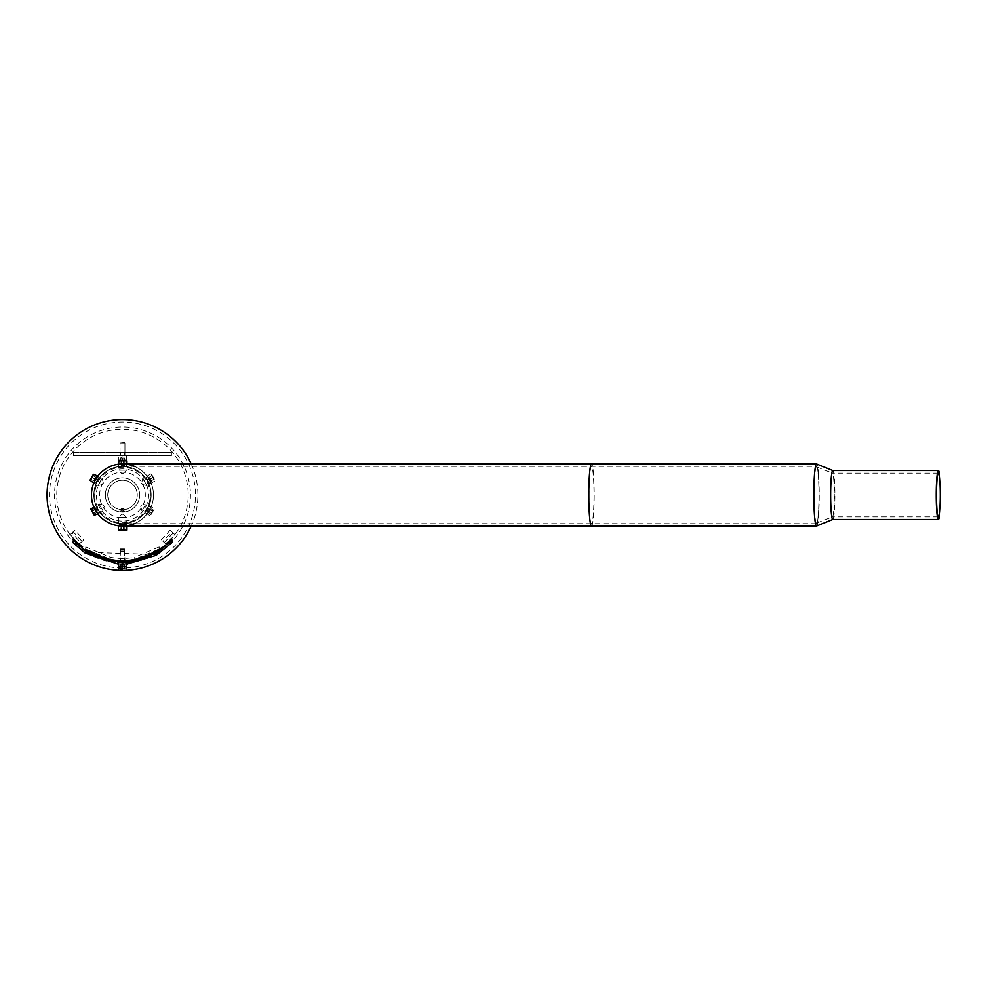<?xml version="1.0" encoding="UTF-8"?>
<svg xmlns="http://www.w3.org/2000/svg" width="990" height="990" viewBox="0 0 990 990"><rect width="100%" height="100%" fill="white"/><g stroke="black" fill="none" stroke-linecap="round" stroke-linejoin="round"><path stroke-width="0.74" stroke-dasharray="4.95 3.71" d="M94.087 507.4L97.552 513.402L94.087 507.4L96.216 506.162L99.681 512.164L96.216 506.162M97.552 513.402L99.681 512.164M147.423 513.402L150.888 507.4L147.423 513.402L145.295 512.164L148.76 506.162L145.295 512.164M150.888 507.4L148.76 506.162M119.023 464.199L122.488 464.013A30.987 30.987 0 0 1 153.475 495A30.987 30.987 0 0 1 122.488 525.987A30.987 30.987 0 0 1 91.501 495A30.987 30.987 0 0 1 122.488 464.013A30.987 30.987 0 0 1 153.475 495A30.987 30.987 0 0 1 122.488 525.987A30.987 30.987 0 0 1 91.501 495A30.987 30.987 0 0 1 122.488 464.013L125.953 464.199L119.023 464.199L119.023 466.674L122.488 466.451L119.023 466.674M125.953 464.199L125.953 466.674L122.488 466.451A28.549 28.549 0 0 1 151.025 495A28.549 28.549 0 0 1 122.488 523.549A28.549 28.549 0 0 1 93.939 495A28.549 28.549 0 0 1 122.488 466.451L125.953 466.674M122.488 523.549A28.549 28.549 0 0 1 93.939 495A28.549 28.549 0 0 1 122.488 466.451A28.549 28.549 0 0 1 151.025 495A28.549 28.549 0 0 1 122.488 523.549A28.549 28.549 0 0 1 93.939 495A28.549 28.549 0 0 1 122.488 466.451A28.549 28.549 0 0 1 151.025 495A28.549 28.549 0 0 1 122.488 523.549M151.755 482.105L148.29 476.103L151.755 482.105L149.614 483.343L146.149 477.329L149.614 483.343M148.29 476.103L146.149 477.329M96.686 476.103L93.221 482.105L96.686 476.103L98.814 477.329L95.349 483.343L98.814 477.329M93.221 482.105L95.349 483.343M123.614 526.977L119.023 526.791L119.023 524.329L125.953 524.329L119.023 524.329M125.953 526.791L125.953 524.329M123.663 562.939L122.488 562.951A67.951 67.951 0 0 1 54.537 495A67.951 67.951 0 0 1 122.488 427.049A67.951 67.951 0 0 1 190.439 495A67.951 67.951 0 0 1 122.488 562.951L124.53 562.902L120.446 562.902L120.446 560.464L124.53 560.464L120.446 560.464M124.53 562.902L124.53 560.464M120.446 560.773L124.53 560.773L120.446 560.773L120.446 558.335L122.488 558.348L120.446 558.335M124.53 558.335L122.488 558.372L124.53 558.335L124.53 560.773M122.488 560.724A65.724 65.724 0 0 1 56.764 495A65.724 65.724 0 0 1 122.488 429.276A65.724 65.724 0 0 1 188.211 495A65.724 65.724 0 0 1 122.488 560.724M191.243 463.964A75.438 75.438 0 0 1 191.243 526.037M122.488 525.987A30.987 30.987 0 0 1 91.501 495A30.987 30.987 0 0 1 122.488 464.013A30.987 30.987 0 0 1 153.475 495A30.987 30.987 0 0 1 122.488 525.987M122.488 567.988A72.988 72.988 0 0 1 49.5 495A72.988 72.988 0 0 1 122.488 422.012A72.988 72.988 0 0 1 195.476 495A72.988 72.988 0 0 1 122.488 567.988M149.614 478.034L150.752 479.989M123.639 560.81L121.325 560.81M134.714 559.734A65.885 65.885 0 0 1 110.249 559.734L85.783 549.896L85.783 551.913L110.249 561.751A67.865 67.865 0 0 0 134.714 561.751L159.18 551.913L159.18 549.896L134.714 559.734L134.714 557.246A63.434 63.434 0 0 1 110.249 557.246L85.783 546.925L85.783 548.98L110.249 559.263A65.414 65.414 0 0 0 134.714 559.263L159.18 548.98L159.18 546.925L134.714 557.246M120.446 562.902L121.312 562.939M119.023 526.791L121.362 526.977M94.223 479.989L95.349 478.034M85.783 551.913L85.783 548.98M159.18 551.913L159.18 548.98M159.18 549.896L159.18 546.925M85.783 549.896L85.783 546.925M120.421 569.003L120.421 566.552L124.53 566.552L122.451 566.552L122.451 569.003L120.421 569.003L124.554 569.003L122.451 569.003M120.421 566.552L124.554 566.552L124.554 569.003M121.201 564.114L125.136 564.114L121.201 564.114M123.453 551.059L120.495 551.059L123.453 551.059M123.676 551.517L120.038 551.517L123.676 551.517M124.468 564.114L118.404 564.114L124.468 564.114M120.458 569.003L122.525 569.003L122.525 566.552L124.554 566.552L122.488 565.377L120.446 566.552L120.458 569.003M124.517 566.552L124.517 569.003M120.57 566.874L120.57 564.424L124.53 564.424L122.735 564.424L122.735 566.874L120.322 566.874L122.735 566.874M120.928 561.986L125.136 561.986L120.928 561.986M123.663 548.93L120.495 548.93L123.663 548.93M123.923 549.388L120.038 549.388L123.923 549.388M119.963 561.986L125.012 561.986M120.322 564.424L120.322 566.874L122.24 566.874L122.24 564.424L124.406 564.424L124.406 566.874M124.48 548.93L125.136 561.998L119.84 561.986L119.84 560.773L117.996 560.687L117.996 561.912L126.968 561.912L126.968 560.687L125.136 560.773L125.136 561.998L125.136 560.761L119.84 560.761L119.84 561.986L120.495 548.93M120.57 564.424L122.735 564.424M124.641 566.874L124.641 564.424L122.24 564.424M80.796 542.656L83.791 539.884L74.931 530.306L71.936 533.078L80.796 542.656L79.027 544.092L83.791 539.884M82.022 541.32L73.161 531.741L70.166 534.513L71.936 533.078M70.166 534.513L79.027 544.092M73.161 531.741L74.931 530.306M122.488 452.331L120.446 452.331L122.488 452.331M122.488 455.598L120.446 455.598L122.488 455.598M73.557 452.331L73.557 455.598L171.419 455.598L73.557 455.598L171.419 455.598L73.557 455.598L73.557 452.331L171.419 452.331L171.419 455.598L171.419 452.331L73.557 452.331L73.557 455.598L73.557 452.331L171.419 452.331L171.419 455.598L171.419 452.331L73.557 452.331M126.968 562.827L117.996 562.827L126.968 562.827L126.968 564.053L117.996 564.053L126.968 564.053M117.996 562.827L117.996 564.053M117.996 560.687L126.968 560.687M159.279 549.252L170.985 538.968L171.332 541.58L155.195 554.487L156.135 555.353M155.195 554.487L86.155 552.284L73.631 541.604L73.978 538.968L85.697 549.252M170.985 538.968L171.913 539.773M126.559 564.164L118.404 564.164M85.227 553.138L86.155 552.284M123.515 458.036L124.53 458.036L124.53 460.486L120.446 460.486L124.53 460.486L124.53 458.036L122.488 458.036L122.488 460.486L120.446 460.486L120.446 458.036L123.515 458.036L120.446 458.036L120.446 460.486L122.488 460.486L122.488 458.036L124.53 458.036L124.53 460.486L124.53 458.036L120.446 458.036L121.461 458.036L120.446 458.036L120.446 460.486L120.446 458.036L122.488 456.86L124.53 458.036L122.488 456.86L120.446 458.036L123.515 458.036L120.446 458.036L122.488 458.036L122.488 460.486L122.488 458.036L123.515 458.036M118.404 460.004L126.076 460.486L118.899 460.486L126.559 460.004L118.404 460.004L126.559 460.004L118.404 460.004L118.404 455.598L126.559 455.598L118.404 455.598L118.404 460.004M120.038 455.388L125.136 455.598L119.84 455.598L125.136 455.598L119.84 455.598L125.136 455.598L120.038 455.388L124.938 455.388L120.038 455.388L120.038 443L124.938 443L120.038 443L120.038 455.388M124.48 442.542L120.038 443L124.938 443L124.938 455.388L124.938 443L120.038 443L124.48 442.542M126.559 455.598L126.559 460.004L126.559 455.598L118.404 455.598L126.559 455.598M154.106 509.355L150.035 515.617L154.106 508.575L146.013 503.873L141.941 510.939L146.013 503.873L141.508 505.086L140.728 506.422L141.496 505.086M153.116 511.075L151.247 514.305L153.586 510.258L153.116 511.075L148.871 508.625L149.354 507.808L153.586 510.258M152.893 511.459L148.649 509.009L149.354 507.808M148.649 509.009L147.485 511.038L151.718 513.488M147.485 511.038L147.003 511.855L151.247 514.305M148.871 508.625L147.003 511.855M147.708 510.654L151.94 513.105M120.161 530.553L124.814 530.553L120.161 530.553L120.161 525.653L121.003 525.653L121.003 530.553M118.466 530.157L126.51 530.157M118.466 517.547L126.559 517.547L118.466 517.547M121.721 514.243L123.267 514.243L121.721 514.243L118.404 517.547L118.404 525.764M121.646 530.553L121.646 525.653L120.161 525.653M121.646 525.653L123.973 525.653L123.973 530.553M123.973 525.653L124.814 525.653L124.814 530.553M121.003 525.653L124.814 525.653M123.329 525.653L123.329 530.553M151.878 474.804L154.972 480.175L151.878 474.804M151.26 474.519L154.972 480.954L151.26 474.519M143.166 479.197L146.879 485.632L143.166 479.197M141.657 483.194L142.362 484.419L141.657 483.194M152.213 475.386L154.341 479.073L152.213 475.386L148.067 477.997L152.311 475.546M153.376 477.39L149.131 479.841L148.067 477.997M149.131 479.841L150.096 481.511L154.341 479.073M150.096 481.511L154.242 478.9M147.968 477.824L150.01 481.35M148.933 479.494L153.178 477.056M165.949 544.092L162.954 541.32L171.815 531.741L174.809 534.513L165.949 544.092L162.954 541.32M161.184 539.884L170.045 530.306L174.809 534.513M173.04 533.078L164.179 542.656M170.045 530.306L171.815 531.741M122.488 458.036L121.461 458.036L122.488 458.036M98.468 485.001L102.18 478.566L98.468 485.001M102.675 484.296L103.381 483.083L102.675 484.296M93.097 474.804L90.3 479.643M90.635 479.073L92.763 475.386L90.635 479.073L94.966 481.35L90.733 478.9M93.716 474.519L90.362 480.323M91.798 477.056L96.03 479.494L94.966 481.35M96.03 479.494L97.008 477.824L92.763 475.386M97.008 477.824L92.664 475.546M94.867 481.511L96.909 477.997M95.832 479.841L91.6 477.39M103.022 510.914L98.963 503.873L103.022 510.914M104.247 506.422L103.467 505.086L104.247 506.422L103.034 510.939L97.886 513.909M90.87 509.355L94.248 515.208M93.258 513.488L91.389 510.258L93.728 514.305L93.258 513.488L97.49 511.038L97.96 511.855L93.728 514.305M90.87 508.575L94.929 515.592M93.035 513.105L97.267 510.654L97.96 511.855M97.267 510.654L96.104 508.625L91.86 511.075M96.104 508.625L95.622 507.808L91.389 510.258M97.49 511.038L95.622 507.808M96.315 509.009L92.082 511.459M121.708 473.492L123.255 473.492L121.708 473.492L118.404 470.188L126.559 470.188L118.429 470.188L118.404 464.236M125.866 460.437L119.109 460.437M121.102 460.437L124.827 460.437L120.149 460.437L121.102 460.437L121.102 465.337L120.149 465.337L120.149 460.437M123.255 473.492L126.559 470.188L126.559 463.964M126.547 460.833L118.429 460.833M121.535 460.437L121.535 465.337L120.149 465.337M121.535 465.337L123.874 465.337L123.874 460.437M123.874 465.337L124.827 465.337L124.827 460.437M121.102 465.337L124.827 465.337M123.441 465.337L123.441 460.437M93.815 495A28.661 28.661 0 0 0 122.488 523.661A28.661 28.661 0 0 0 151.148 495A28.661 28.661 0 0 0 122.488 466.339A28.661 28.661 0 0 0 93.815 495A28.661 28.661 0 0 0 122.488 523.661A28.661 28.661 0 0 0 151.148 495A28.661 28.661 0 0 0 122.488 466.339A28.661 28.661 0 0 0 93.815 495A28.661 28.661 0 0 1 122.488 466.339A28.661 28.661 0 0 1 151.148 495M134.368 523.661A31.037 31.037 0 0 0 122.488 463.964M832.776 470.535L832.813 470.547A24.465 2.128 -90 0 1 834.879 495A24.465 2.128 -90 0 1 832.813 519.453L832.776 519.465M830.462 495A21.854 1.906 -90 0 1 832.367 473.146A21.854 1.906 -90 0 1 832.417 473.146A21.854 1.906 -90 0 1 834.273 495A21.854 1.906 -90 0 1 832.417 516.854A21.854 1.906 -90 0 1 832.367 516.854A21.854 1.906 -90 0 1 830.462 495M818.953 495A28.116 2.45 -90 0 1 816.614 523.091A28.116 2.45 -90 0 1 814.052 495A28.661 2.5 90 0 0 816.502 523.661A28.661 2.5 90 0 0 819.002 495A28.661 2.5 90 0 0 816.502 466.339A28.661 2.5 90 0 0 814.003 495A28.116 2.45 -90 0 1 816.614 466.909A28.116 2.45 -90 0 1 818.953 495M816.626 525.999A31.037 2.71 90 0 0 819.213 495A31.037 2.71 90 0 0 816.626 464.001M124.827 511.62A0.817 0.817 0 0 0 125.544 511.855A17.127 17.127 0 0 0 122.488 477.873A17.127 17.127 0 0 0 119.431 511.855A0.817 0.817 0 0 0 120.149 511.62L121.906 509.862L120.149 511.62A0.817 0.817 0 0 1 119.431 511.855A0.817 0.817 0 0 0 120.149 511.62L122.488 510.444L124.827 511.62L123.069 509.862L124.827 511.62A0.817 0.817 0 0 0 125.544 511.855L123.379 512.102L123.342 511.286A16.31 16.31 0 0 1 121.634 511.286L121.597 512.102L119.431 511.855M94.731 495A27.757 27.757 0 0 0 122.488 522.757A27.757 27.757 0 0 0 150.245 495A27.757 27.757 0 0 0 122.488 467.243A27.757 27.757 0 0 0 94.731 495M123.069 508.13L122.253 508.947A13.947 13.947 0 0 0 123.812 508.885L121.906 508.13A0.817 0.817 0 0 1 123.069 508.13L124.257 509.318A0.817 0.817 0 0 0 124.963 509.553A14.763 14.763 0 0 0 137.251 495A14.763 14.763 0 0 0 122.488 480.237A14.763 14.763 0 0 0 107.724 495A14.763 14.763 0 0 0 122.488 509.763A14.763 14.763 0 0 0 137.251 495A14.763 14.763 0 0 0 122.488 480.237A14.763 14.763 0 0 0 107.724 495A14.763 14.763 0 0 0 120 509.553L122.24 509.763L122.253 508.947L120.718 509.318L121.906 508.13L120.718 509.318A0.817 0.817 0 0 1 120 509.553A0.817 0.817 0 0 0 120.718 509.318A0.817 0.817 0 0 1 120 509.553M153.512 495A31.037 31.037 0 0 1 122.488 526.037A31.037 31.037 0 0 0 134.368 466.339M105.361 495A17.127 17.127 0 0 0 122.488 512.127A17.127 17.127 0 0 0 139.615 495A17.127 17.127 0 0 0 122.488 477.873A17.127 17.127 0 0 0 105.361 495A17.127 17.127 0 0 0 122.488 512.127A17.127 17.127 0 0 0 139.615 495M123.069 509.862A0.817 0.817 0 0 0 121.906 509.862A0.817 0.817 0 0 1 123.069 509.862A0.817 0.817 0 0 0 121.906 509.862L123.069 509.862M123.812 508.885L124.963 509.553A14.763 14.763 0 0 1 122.24 509.763A14.763 14.763 0 0 0 124.963 509.553M121.597 512.102A17.127 17.127 0 0 0 123.379 512.102A17.127 17.127 0 0 1 121.597 512.102M121.745 521.087A26.099 26.099 0 0 1 96.401 494.257A26.099 26.099 0 0 1 123.23 468.914A26.099 26.099 0 0 1 148.574 495.743A26.099 26.099 0 0 1 121.745 521.087M121.844 517.832A22.832 22.832 0 0 1 99.656 494.357A22.832 22.832 0 0 1 123.131 472.168A22.832 22.832 0 0 1 145.307 495.644A22.832 22.832 0 0 1 121.844 517.832M110.249 561.751L110.249 559.263M134.714 561.751L134.714 559.263M110.249 559.734L110.249 557.246M124.554 568.507L120.421 568.507M123.676 563.904L120.038 563.904L123.676 563.904M123.923 561.775L121.052 561.775M124.876 566.379L120.087 566.379M172.235 542.409L171.332 541.58M73.631 541.604L72.74 542.433M73.062 539.773L73.978 538.968M588.988 495A28.661 2.5 90 0 0 591.488 523.661A28.661 2.5 90 0 0 593.988 495A28.661 2.5 90 0 0 591.488 466.339A28.661 2.5 90 0 0 588.988 495M591.488 526.037A31.037 2.71 90 0 0 594.198 495A31.037 2.71 90 0 0 591.488 463.964M137.251 495A14.763 14.763 0 0 0 122.488 480.237A14.763 14.763 0 0 0 107.724 495M124.48 551.059L125.136 564.114M120.495 551.059L119.84 564.114M118.404 564.114L118.404 566.379M126.559 564.114L126.559 566.379M120.446 564.424L122.488 563.248L124.53 564.424M120.446 455.598L120.446 452.331L120.446 455.598M124.53 455.598L124.53 452.331L124.53 455.598M140.728 506.422L141.941 510.939L150.035 515.617L150.715 515.221M123.267 514.243L126.559 517.547L126.559 526.037M151.569 474.272L150.901 473.888L142.795 478.566L141.582 483.083M142.362 484.419L146.879 485.632L154.972 480.954L154.972 480.175M102.614 484.419L98.097 485.632L93.802 483.145M103.381 483.083L102.18 478.566L97.886 476.091M103.467 505.086L98.963 503.873L93.802 506.855M816.502 523.661L122.488 523.661M938.371 473.146L832.367 473.146M816.614 523.091L832.417 516.854M122.488 466.339L816.502 466.339M816.614 466.909L832.417 473.146M938.371 516.854L832.367 516.854"/><path stroke-width="1.49" d="M191.243 526.037A75.438 75.438 0 0 1 47.05 495A75.438 75.438 0 0 1 191.243 463.964M122.525 569.003L120.458 569.003M122.24 566.874L120.322 566.874M125.47 561.986L119.505 561.986M121.052 561.775L118.8 561.986M126.175 561.986L125.136 561.986M126.559 564.164L156.135 555.353L172.235 542.409L171.913 539.773L160.219 550.081L159.279 549.252C134.751 564.498 110.224 564.498 85.697 549.252L84.756 550.081L73.062 539.773L73.978 538.968L72.74 542.433L85.227 553.138L118.404 564.164M84.756 550.081C109.915 565.847 135.061 565.847 160.219 550.081M119.122 530.553L125.891 530.553L118.404 530.157L118.404 525.764M126.559 526.037L126.559 530.157L118.466 530.157M90.3 479.643L93.097 474.804M90.362 480.323L93.716 474.519M97.886 513.909L94.26 515.221L90.87 509.355M94.929 515.617L90.87 508.575M118.404 464.236L119.085 460.437L125.866 460.437M118.404 460.833L126.559 460.833L126.559 463.964M816.502 526.037A31.037 2.71 90 0 0 816.626 525.999L832.813 519.453A24.465 2.128 -90 0 1 832.751 519.465A24.465 2.128 -90 0 1 830.622 495A24.465 2.128 -90 0 1 832.751 470.535A24.465 2.128 -90 0 1 832.813 470.547L816.626 464.001A31.037 2.71 90 0 0 816.502 463.964A31.037 2.71 90 0 0 813.805 495A31.037 2.71 90 0 0 816.502 526.037L591.488 526.037A31.037 2.71 90 0 1 588.79 495A31.037 2.71 90 0 1 591.488 463.964L122.488 463.964A31.037 31.037 0 0 0 91.451 495A31.037 31.037 0 0 0 134.368 523.661M940.5 495A24.465 2.128 -90 0 1 938.371 519.465A24.465 2.128 -90 0 1 936.231 495A24.465 2.128 -90 0 1 938.371 470.535A24.465 2.128 -90 0 1 940.5 495M936.466 495A21.854 1.906 -90 0 1 938.371 473.146A21.854 1.906 -90 0 1 940.277 495A21.854 1.906 -90 0 1 938.371 516.854A21.854 1.906 -90 0 1 936.466 495M134.368 466.339A31.037 31.037 0 0 0 91.451 495A31.037 31.037 0 0 0 122.488 526.037A31.037 31.037 0 0 1 91.451 495M120.421 568.507L124.554 568.507M120.087 566.379L124.876 566.379M119.84 561.986L123.923 561.775M170.985 538.968L171.913 539.773L170.985 538.968M118.404 561.986L118.899 569.003M126.559 561.986L126.076 569.003M125.891 530.553L126.559 530.157M90.003 480.175L93.802 483.145M97.886 476.091L93.394 474.272M93.802 506.855L90.857 509.33M125.891 460.437L126.559 460.833M938.371 519.465L832.751 519.465M591.488 463.964L816.502 463.964M591.488 526.037L122.488 526.037M938.371 470.535L832.751 470.535"/></g></svg>
